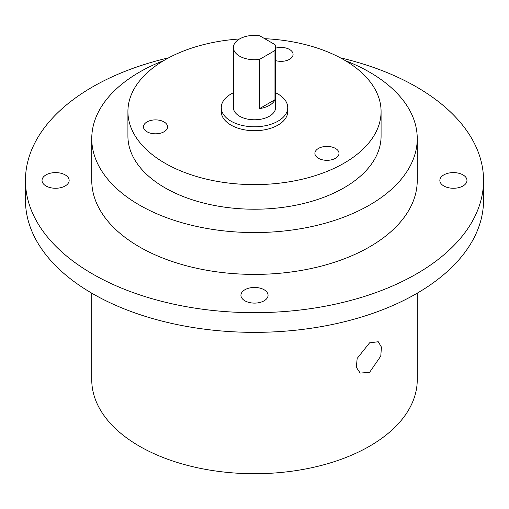 <?xml version="1.0" encoding="UTF-8"?>
<svg xmlns="http://www.w3.org/2000/svg" width="509" height="509" viewBox="0 0 509 509"><rect width="100%" height="100%" fill="white"/><g stroke="black" fill="none" stroke-linecap="round" stroke-linejoin="round"><path stroke-width="0.76" d="M158.643 133.568A12.057 6.961 0 0 0 167.576 126.843A12.057 6.961 0 0 0 152.401 120.124A12.057 6.961 0 0 0 143.468 126.843A12.057 6.961 0 0 0 158.643 133.568M275.598 60.603A12.057 6.961 0 0 0 292.669 56.187A12.057 6.961 0 0 0 293.076 54.387A12.057 6.961 0 0 0 275.598 48.17M335.482 148.443A12.057 6.961 0 0 0 322.343 146.936A12.057 6.961 0 0 0 314.899 153.368A12.057 6.961 0 0 0 318.43 158.286A12.057 6.961 0 0 0 331.569 159.794A12.057 6.961 0 0 0 339.013 153.368A12.057 6.961 0 0 0 335.482 148.443M264.088 300.813A13.565 7.832 0 0 0 268.065 295.277A13.565 7.832 0 0 0 259.692 288.043A13.565 7.832 0 0 0 244.912 289.736A13.565 7.832 0 0 0 240.935 295.277A13.565 7.832 0 0 0 249.308 302.511A13.565 7.832 0 0 0 264.088 300.813M46.001 185.97A13.565 7.832 0 0 0 60.781 187.668A13.565 7.832 0 0 0 69.148 180.434A13.565 7.832 0 0 0 65.177 174.899A13.565 7.832 0 0 0 50.397 173.2A13.565 7.832 0 0 0 42.024 180.434A13.565 7.832 0 0 0 46.001 185.97M462.999 174.899A13.565 7.832 0 0 0 448.219 173.2A13.565 7.832 0 0 0 439.852 180.434A13.565 7.832 0 0 0 443.823 185.97A13.565 7.832 0 0 0 458.603 187.668A13.565 7.832 0 0 0 466.976 180.434A13.565 7.832 0 0 0 462.999 174.899M369.579 372.372L380.783 356.09L381.432 347.087L378.263 341.743L369.579 342.843L357.159 358.419L356.351 367.333L360.181 373.065L369.579 372.372M239.58 56.162A21.098 12.178 0 0 0 259.603 59.368L259.603 108.589A21.098 12.178 0 0 0 274.968 99.713L274.968 50.499A21.098 12.178 0 0 0 275.598 47.553A21.098 12.178 0 0 0 274.968 44.607L259.603 35.732A21.098 12.178 0 0 0 233.402 47.553A21.098 12.178 0 0 0 239.58 56.162M233.402 47.553L233.402 107.596A21.098 12.178 0 0 0 239.58 116.211A21.098 12.178 0 0 0 262.574 118.852A21.098 12.178 0 0 0 275.598 107.596L275.598 47.553M233.402 92.765A33.238 19.189 0 0 0 221.262 107.596A33.238 19.189 0 0 0 230.997 121.167A33.238 19.189 0 0 0 267.219 125.322A33.238 19.189 0 0 0 287.738 107.596A33.238 19.189 0 0 0 278.003 94.025A33.238 19.189 0 0 0 275.598 92.765M221.262 107.596L221.262 111.535A33.238 19.189 0 0 0 230.997 125.099A33.238 19.189 0 0 0 267.219 129.261A33.238 19.189 0 0 0 287.738 111.535L287.738 107.596M239.542 38.964A126.582 73.08 0 0 0 127.918 111.535A126.582 73.08 0 0 0 164.992 163.211A126.582 73.08 0 0 0 302.938 179.047A126.582 73.08 0 0 0 381.082 111.535A126.582 73.08 0 0 0 344.008 59.858A126.582 73.08 0 0 0 264.725 38.69M127.918 111.535L127.918 136.138A126.582 73.08 0 0 0 164.992 187.815A126.582 73.08 0 0 0 302.938 203.657A126.582 73.08 0 0 0 381.082 136.138L381.082 111.535M163.656 60.641A162.746 93.961 0 0 0 91.754 138.601A162.746 93.961 0 0 0 139.421 205.044A162.746 93.961 0 0 0 316.783 225.411A162.746 93.961 0 0 0 417.246 138.601A162.746 93.961 0 0 0 369.579 72.163A162.746 93.961 0 0 0 345.344 60.641M91.754 138.601L91.754 180.434A162.746 93.961 0 0 0 139.421 246.878A162.746 93.961 0 0 0 316.783 267.244A162.746 93.961 0 0 0 417.246 180.434L417.246 138.601M168.632 57.835A229.05 132.238 0 0 0 25.45 180.434A229.05 132.238 0 0 0 92.536 273.944A229.05 132.238 0 0 0 342.156 302.607A229.05 132.238 0 0 0 483.55 180.434A229.05 132.238 0 0 0 416.464 86.924A229.05 132.238 0 0 0 340.368 57.835M25.45 180.434L25.45 200.12A229.05 132.238 0 0 0 92.536 293.629A229.05 132.238 0 0 0 342.156 322.292A229.05 132.238 0 0 0 483.55 200.12L483.55 180.434M91.754 293.178L91.754 379.759A162.746 93.961 0 0 0 139.421 446.196A162.746 93.961 0 0 0 316.783 466.568A162.746 93.961 0 0 0 417.246 379.759L417.246 293.178M259.603 108.589L274.968 99.713M259.603 59.368L274.968 50.499"/></g></svg>
